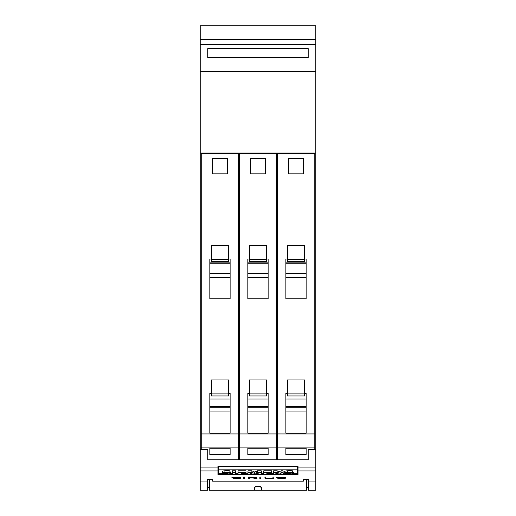 <?xml version="1.0" encoding="UTF-8"?>
<svg xmlns="http://www.w3.org/2000/svg" width="516" height="516" viewBox="0 0 516 516"><rect width="100%" height="100%" fill="white"/><g stroke="black" fill="none" stroke-linecap="round" stroke-linejoin="round"><path stroke-width="0.77" d="M315.798 481.925L315.798 449.404L308.194 449.404L308.194 459.808L207.806 459.808L207.806 449.404L200.202 449.404L200.202 481.925L207.303 481.925L207.303 479.628L212.373 479.628L212.373 481.099L212.876 481.138L303.124 481.138L303.627 481.099L303.627 479.628L308.697 479.628L308.697 481.925L315.798 481.925L315.798 490.2L308.194 490.2L308.194 487.414M308.697 481.925L308.697 490.2L315.798 490.2M217.945 474.481L217.945 466.283L298.055 466.283L298.055 474.481L217.945 474.481M277.847 478.59L284.542 478.222L276.544 477.274L285.619 477.3L277.434 477.287L285.419 478.209L282.246 478.661L277.847 478.416M259.87 478.661L259.87 477.016L260.748 477.016L260.748 478.661L259.87 478.661M243.649 478.661L243.649 477.016L244.526 477.016L244.526 478.661L243.649 478.661M233.142 478.59L239.83 478.222L231.832 477.274L240.907 477.3L232.729 477.287L240.714 478.209L237.534 478.661L233.142 478.416M248.693 478.661L248.693 477.016L256.31 477.19L256.936 477.358L256.31 477.771L253.362 477.932L257.045 478.661L252.414 477.932L249.576 477.932L249.576 478.661L248.693 478.661M265.54 478.442L264.914 478.216L264.914 477.016L265.792 477.016L265.792 478.216L268.759 478.564L272.332 478.429L272.932 478.216L272.932 477.016L273.815 477.016L273.815 478.216L273.177 478.442L266.069 478.313M200.202 481.925L200.202 490.2L207.303 490.2L207.303 481.925M272.932 477.016L272.932 478.01M272.661 478.313L273.815 478.016L273.815 477.016M264.914 477.016L264.914 478.016L265.54 478.248M265.792 478.01L265.792 477.016M252.885 477.822L253.362 477.919M249.576 477.822L256.052 477.597L255.472 477.216L249.576 477.139L249.576 477.932M248.693 477.016L248.693 478.48L249.576 478.48M256.052 477.597L256.936 477.358M239.011 477.087L239.553 477.119M239.83 478.351L240.714 478.209M231.877 477.268L232.793 477.455M243.649 477.016L243.649 478.48L244.526 478.48L244.526 477.016M259.87 477.016L259.87 478.48L260.748 478.48L260.748 477.016M283.723 477.087L284.258 477.119M284.542 478.351L285.419 478.209M276.589 477.268L277.498 477.455M218.455 466.612L297.545 466.612L297.545 469.831L218.455 469.831L218.455 466.612M297.545 470.495L298.055 470.495M217.945 470.495L218.455 470.495M218.455 469.831L218.455 473.707L222.512 473.707M283.103 472.314L283.103 470.818L281.02 470.818L281.02 472.314L283.103 472.314L283.103 474.281L279.704 474.281L275.834 473.037L275.834 474.281L273.635 474.281L273.635 470.818L277.144 470.818L281.02 472.05M247.964 472.314L247.964 470.818L251.866 470.818L254.633 472.017L257.426 470.818L261.302 470.818L261.302 474.281L258.161 474.281L258.161 472.978L255.13 474.281L253.079 474.281L250.066 472.985L250.066 474.281L247.964 474.281L247.964 472.314L251.866 472.314L254.633 473.514L257.426 472.314L261.302 472.314M232.348 472.314L232.348 470.818L235.502 470.818L235.502 474.281L232.348 474.281L232.348 472.314L235.502 472.314M222.235 472.856L222.235 471.366A2.954 0.542 0 0 1 222.551 471.121A3.58 0.651 0 0 1 224.905 470.811A10.507 1.916 0 0 1 229.904 470.831L229.904 472.708A8.43 1.535 180 0 0 226.26 472.63L225.369 472.824A2.877 0.522 180 0 0 226.389 472.953L228.33 473.114A4.554 0.832 0 0 1 230.413 473.436A3.148 0.574 0 0 1 230.755 473.694A3.148 0.574 0 0 1 230.439 473.946A3.87 0.703 0 0 1 227.969 474.288A13.771 2.509 0 0 1 222.512 474.236L222.512 473.836A11.191 2.038 180 0 0 225.795 473.959A3.186 0.581 180 0 0 227.253 473.914L227.737 473.785L227.253 473.636A49.891 9.095 180 0 0 224.679 473.424A4.38 0.8 0 0 1 222.583 473.114A2.954 0.542 0 0 1 222.235 472.856A2.954 0.542 0 0 1 222.551 472.617A3.58 0.651 0 0 1 224.905 472.308A10.507 1.916 0 0 1 229.904 472.327M229.904 471.817A4.554 0.832 0 0 1 230.413 471.94A3.148 0.574 0 0 1 230.755 472.198L230.755 473.694M238.044 472.314L238.044 470.818L246.022 470.818L246.022 472.669L241.198 472.669L241.198 473.114L245.416 473.114L245.416 473.449L241.198 473.449L241.198 473.914L246.022 473.914L246.022 474.281L238.044 474.281L238.044 472.314L246.022 472.314M263.721 472.314L263.721 470.818L271.7 470.818L271.7 472.669L266.869 472.669L266.869 473.114L271.087 473.114L271.087 473.449L266.869 473.449L266.869 473.914L271.7 473.914L271.7 474.281L263.721 474.281L263.721 472.314L271.7 472.314M284.78 472.856L284.78 471.366A2.954 0.542 0 0 1 285.09 471.121A3.58 0.651 0 0 1 287.444 470.811A10.507 1.916 0 0 1 292.443 470.831L292.443 472.708A8.43 1.535 180 0 0 288.799 472.63L287.909 472.824A2.877 0.522 180 0 0 288.934 472.953L290.876 473.114A4.554 0.832 0 0 1 292.953 473.436A3.148 0.574 0 0 1 293.301 473.694A3.148 0.574 0 0 1 292.978 473.946A3.87 0.703 0 0 1 290.514 474.288A13.771 2.509 0 0 1 285.051 474.236L285.051 473.836A11.191 2.038 180 0 0 288.341 473.959A3.186 0.581 180 0 0 289.792 473.914L290.276 473.785L289.792 473.636A49.891 9.095 180 0 0 287.219 473.424A4.38 0.8 0 0 1 285.122 473.114A2.954 0.542 0 0 1 284.78 472.856A2.954 0.542 0 0 1 285.09 472.617A3.58 0.651 0 0 1 287.444 472.308A10.507 1.916 0 0 1 292.443 472.327M292.443 471.817A4.554 0.832 0 0 1 292.953 471.94A3.148 0.574 0 0 1 293.301 472.198L293.301 473.694M293.301 473.707L297.545 473.707L297.545 469.831M285.051 473.707L283.103 473.707M277.93 473.707L275.834 473.707M273.635 473.707L271.7 473.707M263.721 473.707L261.302 473.707M258.161 473.707L256.465 473.707M251.75 473.707L250.066 473.707M247.964 473.707L246.022 473.707M238.044 473.707L235.502 473.707M232.348 473.707L230.755 473.707M277.144 470.818L277.144 472.314L281.02 473.546L281.02 472.314M273.635 472.314L277.144 472.314M257.426 470.818L257.426 472.314M254.633 472.017L254.633 473.514M251.866 470.818L251.866 472.314M222.551 471.121L222.551 472.617M225.795 473.514L225.795 473.959M222.512 473.082L222.512 473.836M226.389 472.624L226.389 472.953M228.33 472.637L228.33 473.114M230.413 471.94L230.413 473.436M245.416 472.669L245.416 473.114M241.198 472.669L241.198 473.114M241.198 473.449L241.198 473.914M246.022 472.669L246.022 473.914M271.087 472.669L271.087 473.114M266.869 472.669L266.869 473.114M266.869 473.449L266.869 473.914M271.7 472.669L271.7 473.914M285.09 471.121L285.09 472.617M288.341 473.514L288.341 473.959M285.051 473.082L285.051 473.836M288.934 472.624L288.934 472.953M290.876 472.637L290.876 473.114M292.953 471.94L292.953 473.436M303.627 479.628L303.627 481.099M308.697 487.414L306.672 487.414M209.328 479.377L209.328 490.2L254.453 490.2L254.453 487.472M200.202 490.2L207.806 490.2L207.806 487.414M209.328 487.414L207.303 487.414M254.53 487.768L255.672 486.601M255.465 486.575L260.89 486.64M260.161 486.646L261.477 487.755M261.548 487.472L261.548 490.2L254.453 490.2M261.548 490.2L306.672 490.2L306.672 479.377M315.798 153.059L315.798 71.434L200.202 71.434L200.202 153.059L315.798 153.059L315.798 449.404L308.194 449.404M214.908 153.059L214.908 153.562M201.221 449.404L201.221 153.562L238.734 153.562L238.734 459.808M225.047 153.562L225.047 153.059M209.838 448.243L230.117 448.243L230.117 454.525L209.838 454.525L209.838 448.243L209.838 454.525M228.594 393.366L230.117 393.366L230.117 433.15L209.838 433.15L209.838 393.366L211.36 393.366M230.117 393.366L230.117 399.042L209.838 399.042L209.838 393.366M230.117 448.243L230.117 454.525M209.838 406.234L230.117 406.234M209.838 407.769L230.117 407.769M209.838 411.923L230.117 411.923M211.36 393.889L211.36 395.959L228.594 395.959L228.594 379.931L211.36 379.931L211.36 393.889L228.594 393.889M228.594 259.013L230.117 259.013L230.117 298.796L209.838 298.796L209.838 259.013L211.36 259.013M211.36 245.577L228.594 245.577L228.594 259.535L211.36 259.535L211.36 245.577M227.582 173.84L212.373 173.84L212.373 158.631L227.582 158.631L227.582 173.84M230.117 259.013L230.117 262.844L209.838 262.844L209.838 259.013M209.838 263.799L230.117 263.799M209.838 273.416L230.117 273.416M209.838 277.576L230.117 277.576M211.36 259.535L211.36 261.612L228.594 261.612L228.594 259.535M252.93 153.059L252.93 153.562M239.243 459.808L239.243 153.562L276.757 153.562L276.757 459.808M263.07 153.562L263.07 153.059M247.861 448.243L268.139 448.243L268.139 454.525L247.861 454.525L247.861 448.243L247.861 454.525M266.617 393.366L268.139 393.366L268.139 433.15L247.861 433.15L247.861 393.366L249.383 393.366M268.139 393.366L268.139 399.042L247.861 399.042L247.861 393.366M268.139 448.243L268.139 454.525M247.861 406.234L268.139 406.234M247.861 407.769L268.139 407.769M247.861 411.923L268.139 411.923M249.383 393.889L249.383 395.959L266.617 395.959L266.617 379.931L249.383 379.931L249.383 393.889L266.617 393.889M266.617 259.013L268.139 259.013L268.139 298.796L247.861 298.796L247.861 259.013L249.383 259.013M249.383 245.577L266.617 245.577L266.617 259.535L249.383 259.535L249.383 245.577M265.605 173.84L250.395 173.84L250.395 158.631L265.605 158.631L265.605 173.84M268.139 259.013L268.139 262.844L247.861 262.844L247.861 259.013M247.861 263.799L268.139 263.799M247.861 273.416L268.139 273.416M247.861 277.576L268.139 277.576M249.383 259.535L249.383 261.612L266.617 261.612L266.617 259.535M290.953 153.059L290.953 153.562M277.266 459.808L277.266 153.562L314.779 153.562L314.779 449.404M301.092 153.562L301.092 153.059M285.883 448.243L306.162 448.243L306.162 454.525L285.883 454.525L285.883 448.243L285.883 454.525M304.64 393.366L306.162 393.366L306.162 433.15L285.883 433.15L285.883 393.366L287.406 393.366M306.162 393.366L306.162 399.042L285.883 399.042L285.883 393.366M306.162 448.243L306.162 454.525M285.883 406.234L306.162 406.234M285.883 407.769L306.162 407.769M285.883 411.923L306.162 411.923M287.406 393.889L287.406 395.959L304.64 395.959L304.64 379.931L287.406 379.931L287.406 393.889L304.64 393.889M304.64 259.013L306.162 259.013L306.162 298.796L285.883 298.796L285.883 259.013L287.406 259.013M287.406 245.577L304.64 245.577L304.64 259.535L287.406 259.535L287.406 245.577M303.627 173.84L288.418 173.84L288.418 158.631L303.627 158.631L303.627 173.84M306.162 259.013L306.162 262.844L285.883 262.844L285.883 259.013M285.883 263.799L306.162 263.799M285.883 273.416L306.162 273.416M285.883 277.576L306.162 277.576M287.406 259.535L287.406 261.612L304.64 261.612L304.64 259.535M207.806 449.404L200.202 449.404L200.202 153.059M315.798 39.435L315.798 71.376L200.202 71.376L200.202 25.8L315.798 25.8L315.798 39.435L200.202 39.435M308.194 57.74L207.806 57.74L207.806 48.614L308.194 48.614L308.194 57.74M200.202 470.921L217.945 470.921M298.055 470.921L315.798 470.921M224.905 470.811L224.905 472.308M287.444 470.811L287.444 472.308M298.055 467.935L315.798 467.935M308.194 449.913L315.798 449.913M200.202 449.913L207.806 449.913M200.202 467.935L217.945 467.935M201.221 447.114L238.734 447.114M201.221 433.943L238.734 433.943M239.243 447.114L276.757 447.114M239.243 433.943L276.757 433.943M277.266 447.114L314.779 447.114M277.266 433.943L314.779 433.943M315.798 44.46L200.202 44.46"/></g></svg>
